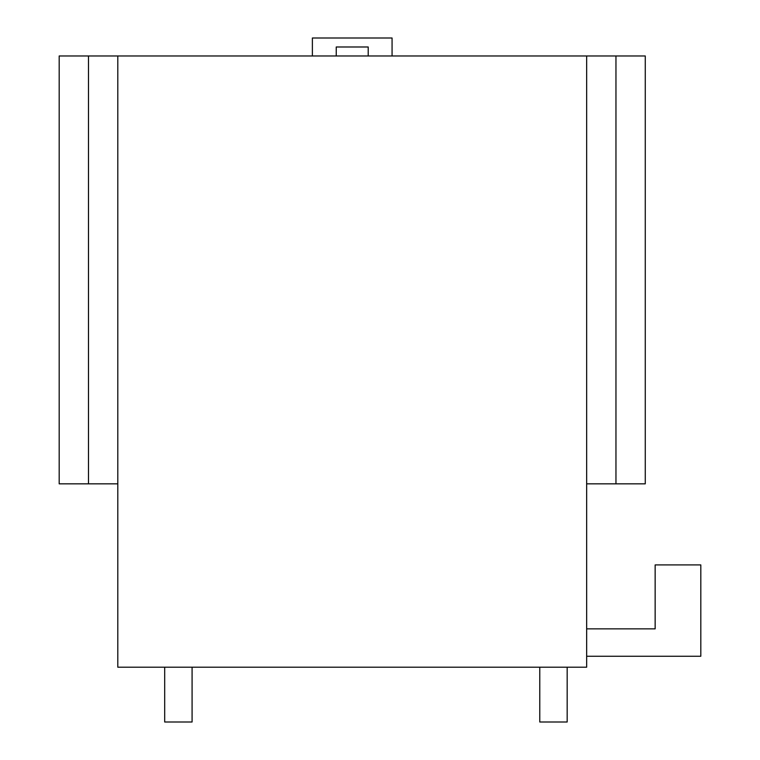 <?xml version="1.0" encoding="UTF-8"?>
<svg xmlns="http://www.w3.org/2000/svg" width="760" height="760" viewBox="0 0 760 760"><rect width="100%" height="100%" fill="white"/><g stroke="black" fill="none" stroke-linecap="round" stroke-linejoin="round"><path stroke-width="1.14" d="M192.081 667.204L192.081 722L164.682 722L164.682 667.204M567.169 667.204L567.169 722L539.771 722L539.771 667.204M586.653 628.852L655.149 628.852L655.149 564.917L700.815 564.917L700.815 656.25L586.653 656.25M88.493 483.835L59.185 483.835L59.185 55.974L88.493 55.974L88.493 483.835L117.8 483.835M117.8 667.204L586.653 667.204L586.653 55.974L117.8 55.974L117.8 667.204M615.961 483.835L615.961 55.974L645.269 55.974L645.269 483.835L586.653 483.835M368.21 55.974L368.21 46.987L336.243 46.987L336.243 55.974M392.065 55.974L392.065 38L312.379 38L312.379 55.974M117.8 55.974L88.493 55.974M615.961 55.974L586.653 55.974"/></g></svg>
